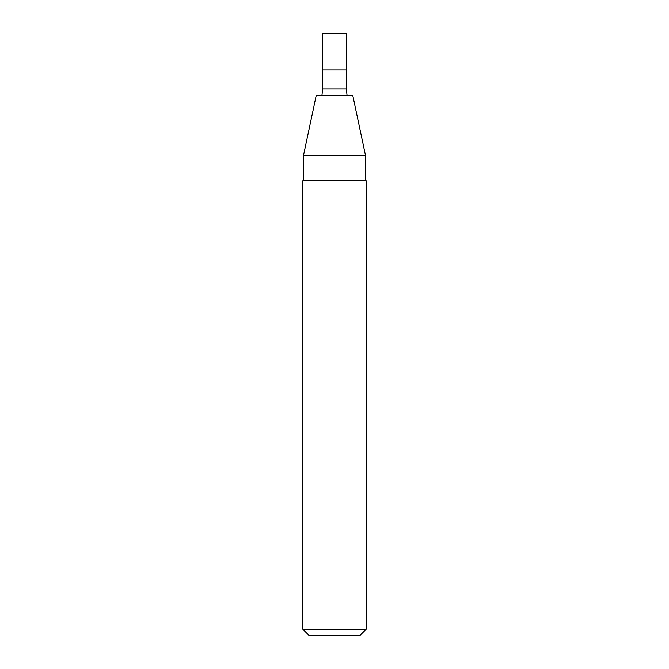 <?xml version="1.0" encoding="UTF-8"?>
<svg xmlns="http://www.w3.org/2000/svg" width="669" height="669" viewBox="0 0 669 669"><rect width="100%" height="100%" fill="white"/><g stroke="black" fill="none" stroke-linecap="round" stroke-linejoin="round"><path stroke-width="0.5" stroke-dasharray="3.35 2.51" d="M334.5 69.894L346.383 69.894L334.5 69.894M316.278 95.241L352.722 95.241M303.442 155.626L365.558 155.626M302.814 180.806L366.186 180.806M302.814 629.211L366.186 629.211M309.145 635.55L359.855 635.55M346.383 33.45L322.617 33.45M322.617 88.91L346.383 88.91"/><path stroke-width="1" d="M346.383 69.894L322.617 69.894L346.383 69.894L346.383 88.91L322.617 88.91L322.617 33.45L346.383 33.45L346.383 69.894M303.442 155.626L365.558 155.626L352.722 95.241L316.278 95.241L303.442 155.626L303.442 180.806M366.186 180.806L302.814 180.806L302.814 629.211L366.186 629.211L366.186 180.806M366.186 629.211L359.855 635.55L309.145 635.55L302.814 629.211M347.027 95.241L346.383 88.91M321.973 95.241L322.617 88.91M365.558 155.626L365.558 180.806"/></g></svg>

